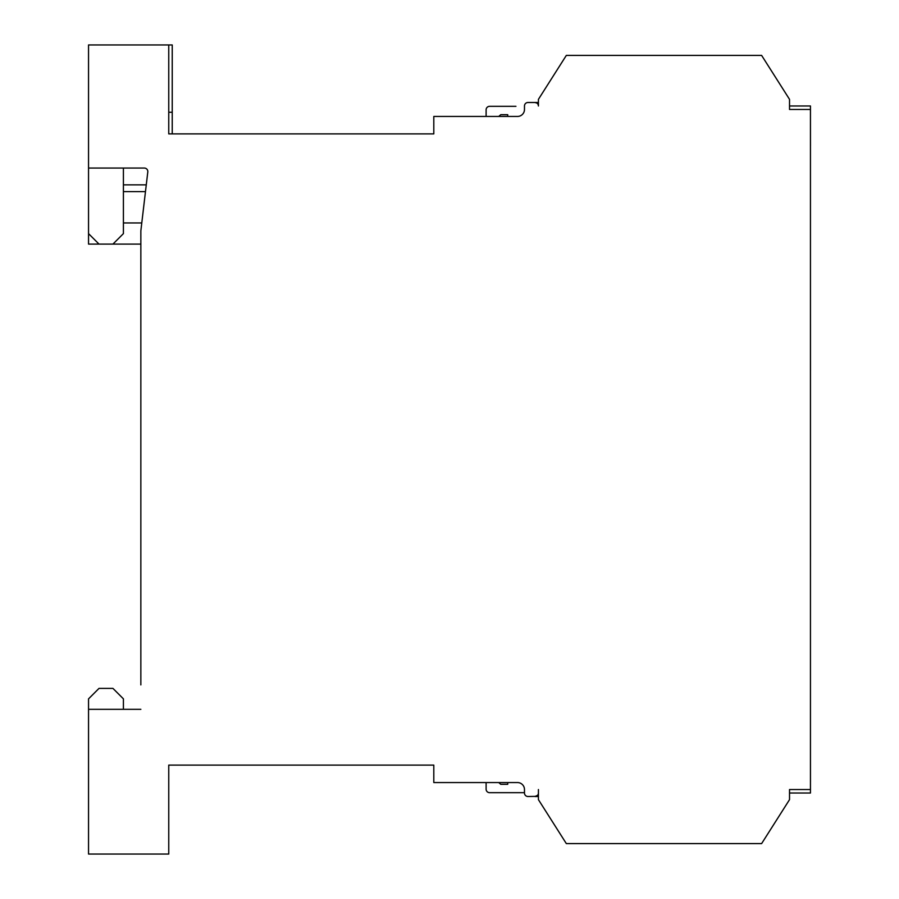 <?xml version="1.0" encoding="UTF-8"?>
<svg xmlns="http://www.w3.org/2000/svg" width="899" height="899" viewBox="0 0 899 899"><rect width="100%" height="100%" fill="white"/><g stroke="black" fill="none" stroke-linecap="round" stroke-linejoin="round"><path stroke-width="1.35" d="M789.524 793.019L810.449 793.019L810.449 105.981L789.524 105.981M810.449 753.025L810.46 782.096M810.449 116.904L810.46 145.975M810.449 527.735L810.46 556.796M810.449 296.052L810.46 370.332M810.449 789.536L789.524 789.536L789.524 799.649L761.622 843.588L566.325 843.588L538.422 799.649L538.422 796.503L534.939 796.503L538.422 796.503M538.422 789.536L538.422 799.649M144.334 168.057A3.484 3.484 0 0 1 147.796 171.956A3.484 3.484 0 0 0 144.334 168.057L88.54 168.057L88.54 44.95L172.237 44.95L172.237 133.884L433.801 133.884L433.801 116.443L517.498 116.443A6.978 6.978 0 0 0 524.477 109.464L524.477 105.981A3.484 3.484 0 0 1 527.96 102.497L534.939 102.497A3.484 3.484 0 0 1 538.422 105.981L538.422 99.351L566.325 55.412L761.622 55.412L789.524 99.351L789.524 109.464L810.449 109.464M507.733 116.443L507.733 114.701L500.754 114.701L498.765 116.443M507.733 782.557L507.733 784.299L500.754 784.299L498.765 782.557M147.796 171.956L140.851 230.829L140.851 684.903M123.41 168.057L123.41 233.628L112.948 244.09L140.851 244.09L99.002 244.09L88.54 233.628L88.54 244.09L99.002 244.09M140.851 709.322L88.54 709.322L88.54 854.05L168.754 854.05L168.754 765.116L433.801 765.116L168.754 765.116M123.41 709.322L123.41 698.86L112.948 688.398L99.002 688.398L88.54 698.86L88.54 709.322M433.801 765.116L433.801 782.557L517.498 782.557A6.978 6.978 0 0 1 524.477 789.536L524.477 793.019A3.484 3.484 0 0 0 527.96 796.503L538.422 796.312M433.801 133.884L168.754 133.884L168.754 44.95M88.54 168.057L88.54 233.628M538.422 102.497L534.939 102.497L538.422 102.688M538.422 793.019A3.484 3.484 0 0 1 534.939 796.503L536.804 795.963M534.939 102.497L536.804 103.037M168.754 133.884L168.754 125.512M524.477 792.671L489.595 792.671A3.484 3.484 0 0 1 486.112 789.187L486.112 782.557M486.112 116.443L486.112 109.813A3.484 3.484 0 0 1 489.595 106.329L515.936 106.318M123.41 191.622L145.481 191.622M146.279 184.857L123.41 184.857M141.784 222.952L123.41 222.952M172.237 112.263L168.754 112.263M537.478 795.401L534.939 796.503L537.49 795.39M535.984 796.334L534.961 796.503"/></g></svg>
